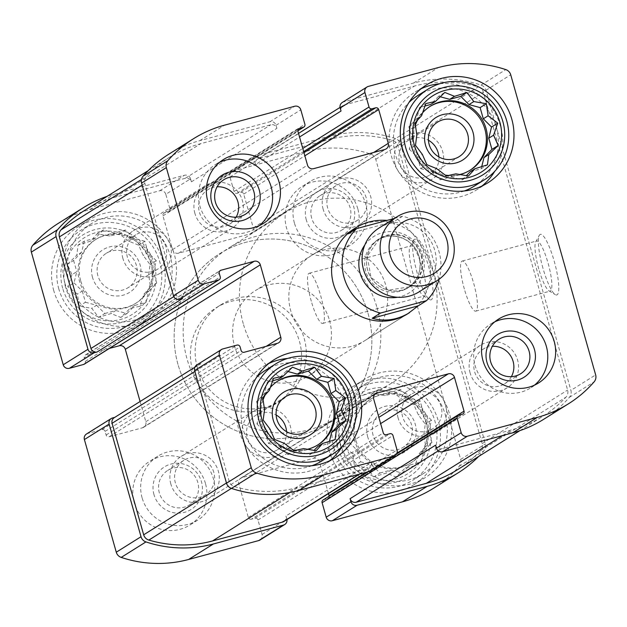 <?xml version="1.0" encoding="UTF-8"?>
<svg xmlns="http://www.w3.org/2000/svg" width="627" height="627" viewBox="0 0 627 627"><rect width="100%" height="100%" fill="white"/><g stroke="black" fill="none" stroke-linecap="round" stroke-linejoin="round"><path stroke-width="0.47" stroke-dasharray="3.13 2.35" d="M340.861 447.035A45.215 44.196 -122 0 1 394.344 392.141A45.215 44.196 -122 0 1 415.63 467.358A45.215 44.196 -122 0 1 340.861 447.035M347.162 434.205L343 446.267L352.656 453.603L354.427 465.673L366.952 467.828L373.81 476.912L386.232 473.064L395.966 476.967L405.324 467.922L414.949 465.822L419.11 453.768L425.678 446.471L423.907 434.401L425.278 424.087L418.421 415.003L413.851 404.681L404.117 400.786L394.469 393.442L384.837 395.543L372.313 393.388L365.745 400.684L353.33 404.533L351.959 414.839L342.601 423.883L347.162 434.205L351.99 431.188L349.223 442.372L343 446.267M65.655 287.511A45.215 44.196 -122 0 1 119.138 232.617A45.215 44.196 -122 0 1 140.424 307.833A45.215 44.196 -122 0 1 65.655 287.511M71.964 274.689L67.794 286.743L77.45 294.079L79.221 306.148L91.746 308.304L98.604 317.387L111.026 313.539L120.76 317.442L130.118 308.398L139.743 306.297L143.912 294.243L150.472 286.947L148.701 274.877L150.072 264.57L143.215 255.479L138.653 245.157L128.919 241.262L119.263 233.918L109.639 236.018L97.114 233.863L90.547 241.168L78.124 245.008L76.753 255.314L67.395 264.359L71.964 274.689L76.784 271.663L74.017 282.848L67.794 286.743M469.827 170.387A37.675 36.828 -122 0 1 469.27 170.748A37.675 36.828 -122 0 1 413.648 148.411A37.675 36.828 -122 0 1 429.283 106.872A37.675 36.828 -122 0 1 429.848 106.527M422.551 112.821A37.675 36.828 58 0 0 417.496 120.188M415.348 125.204A37.675 36.828 58 0 0 414.776 147.706A37.675 36.828 58 0 0 444.998 175.027M448.666 175.458A37.675 36.828 58 0 0 459.607 174.557M317.513 445.131A37.675 36.828 -122 0 1 316.948 445.491A37.675 36.828 -122 0 1 261.334 423.154A37.675 36.828 -122 0 1 276.969 381.616A37.675 36.828 -122 0 1 277.534 381.271M270.229 387.572A37.675 36.828 58 0 0 265.174 394.932M263.026 399.948A37.675 36.828 58 0 0 262.454 422.449A37.675 36.828 58 0 0 292.684 449.771M296.344 450.202A37.675 36.828 58 0 0 307.285 449.3M159.329 492.846A20.362 19.899 -122 0 1 167.777 470.399A20.362 19.899 -122 0 1 195.444 477.1A20.362 19.899 -122 0 1 189.378 504.915A20.362 19.899 -122 0 1 159.329 492.846M213.846 472.444A20.362 19.899 58 0 0 183.797 460.375A20.362 19.899 58 0 0 175.348 482.814A20.362 19.899 58 0 0 205.397 494.883A20.362 19.899 58 0 0 213.846 472.444M236.16 217.154A20.362 19.899 -122 0 1 229.443 224.239A20.362 19.899 -122 0 1 199.394 212.169A20.362 19.899 -122 0 1 207.843 189.722A20.362 19.899 -122 0 1 217.146 186.783M97.883 275.708A20.362 19.899 -122 0 1 106.331 253.269A20.362 19.899 -122 0 1 133.998 259.962A20.362 19.899 -122 0 1 127.932 287.777A20.362 19.899 -122 0 1 97.883 275.708M165.904 246.858A20.362 19.899 58 0 0 135.847 234.788A20.362 19.899 58 0 0 127.399 257.235A20.362 19.899 58 0 0 157.455 269.304A20.362 19.899 58 0 0 165.904 246.858M311.643 218.102A20.362 19.899 -122 0 1 320.091 195.655A20.362 19.899 -122 0 1 347.758 202.356A20.362 19.899 -122 0 1 341.699 230.172A20.362 19.899 -122 0 1 311.643 218.102M366.168 197.693A20.362 19.899 58 0 0 336.111 185.631A20.362 19.899 58 0 0 327.662 208.07A20.362 19.899 58 0 0 357.719 220.14A20.362 19.899 58 0 0 366.168 197.693M511.366 376.678A20.362 19.899 -122 0 1 504.649 383.763A20.362 19.899 -122 0 1 474.6 371.693A20.362 19.899 -122 0 1 483.041 349.247A20.362 19.899 -122 0 1 492.352 346.308M373.089 435.232A20.362 19.899 -122 0 1 381.537 412.793A20.362 19.899 -122 0 1 409.204 419.487A20.362 19.899 -122 0 1 403.137 447.302A20.362 19.899 -122 0 1 373.089 435.232M441.102 406.382A20.362 19.899 58 0 0 411.053 394.312A20.362 19.899 58 0 0 402.605 416.759A20.362 19.899 58 0 0 432.654 428.829A20.362 19.899 58 0 0 441.102 406.382M140.095 401.507L145.809 421.705A5.024 4.914 58 0 1 142.423 427.81L109.169 436.768A2.508 2.453 58 0 1 106.112 434.997L105.085 431.376A2.508 2.453 58 0 0 102.029 429.605L87.78 433.445A5.024 4.914 58 0 0 86.479 434.009M286.954 519.587A5.024 4.914 58 0 0 286.821 518.984L285.967 515.974L371.458 462.46L372.313 465.469L397.056 449.982M259.986 540.019A5.024 4.914 58 0 0 262.07 534.478L257.979 520.002A2.508 2.453 58 0 0 254.923 518.231L251.356 519.187L386.342 434.691M478.691 456.432A119.945 117.233 58 0 0 483.903 450.829A7.532 7.367 58 0 0 485.416 443.908L400.488 143.795A7.532 7.367 58 0 0 395.551 138.606A119.945 117.233 58 0 0 328.14 136.537L258.073 155.425A5.024 4.914 58 0 0 254.687 161.531L255.542 164.54L299.549 137M433.422 488.323A119.945 117.233 58 0 0 459.152 466.323A7.532 7.367 58 0 0 460.665 459.395L375.745 159.282A7.532 7.367 58 0 0 370.8 154.093A119.945 117.233 58 0 0 303.39 152.032L233.33 170.912A5.024 4.914 58 0 0 229.944 177.018L234.036 191.494A2.508 2.453 58 0 0 237.092 193.265L240.658 192.309L303.977 152.667M417.206 273.043A31.397 6.356 74.9 0 1 413.561 240.204A31.397 6.356 74.9 0 1 428.97 267.87A31.397 6.356 74.9 0 1 429.55 299.534A31.397 6.356 74.9 0 1 417.206 273.043M240.658 192.309A2.508 2.453 58 0 1 243.715 194.08L253.277 227.852A5.024 4.914 58 0 1 249.891 233.957L178.632 253.167A5.024 4.914 58 0 1 172.519 249.617L162.965 215.845A2.508 2.453 58 0 1 164.658 212.788L168.216 211.832A2.508 2.453 58 0 0 169.909 208.775L165.81 194.299L190.561 178.813A5.024 4.914 58 0 0 184.448 175.262L114.38 194.151A119.945 117.233 58 0 0 107.052 196.384M165.81 194.299A5.024 4.914 58 0 0 159.697 190.757L89.63 209.637A119.945 117.233 58 0 0 58.593 223.173M114.804 417.339L200.985 363.644L198.014 364.444A5.024 4.914 58 0 0 196.713 365.008M370.228 471.01A5.024 4.914 58 0 0 372.313 465.469M328.47 493.598L319.496 461.88A5.024 4.914 58 0 0 313.382 458.329L242.124 477.539A5.024 4.914 58 0 0 238.738 483.644L248.3 517.416A2.508 2.453 58 0 0 251.356 519.187M323.148 499.946A2.508 2.453 58 0 1 323.798 499.664L327.365 498.708A2.508 2.453 58 0 0 329.144 496.192M543.664 419.314A119.945 117.233 58 0 0 569.394 397.314A7.532 7.367 58 0 0 570.899 390.394L595.65 374.899M542.943 268.176A31.397 6.356 74.9 0 1 539.298 235.337A31.397 6.356 74.9 0 1 554.707 263.003A31.397 6.356 74.9 0 1 555.287 294.659A31.397 6.356 74.9 0 1 542.943 268.176M342.264 102.475A5.024 4.914 58 0 1 343.565 101.911L413.632 83.023A119.945 117.233 58 0 1 481.042 85.092A7.532 7.367 58 0 1 485.98 90.28L570.899 390.394M168.828 154.171A119.945 117.233 58 0 1 199.872 140.636L269.931 121.748A5.024 4.914 58 0 1 276.052 125.298L276.907 128.316A5.024 4.914 58 0 0 270.786 124.765L200.726 143.654A119.945 117.233 58 0 0 169.682 157.181A119.945 117.233 58 0 0 146.546 176.297A7.532 7.367 58 0 0 144.868 183.405L176.438 294.956A5.024 4.914 58 0 0 182.551 298.499M190.561 178.813L191.415 181.822A5.024 4.914 58 0 0 185.302 178.28L115.235 197.168A119.945 117.233 58 0 0 84.19 210.696M84.245 364.185A2.508 2.453 58 0 0 85.288 361.411L84.269 357.79L219.246 273.301M109.435 348.408L85.954 354.741A2.508 2.453 58 0 0 84.269 357.79M205.476 483.519A37.675 36.828 58 0 0 149.861 461.182A37.675 36.828 58 0 0 134.225 502.721A37.675 36.828 58 0 0 189.84 525.058A37.675 36.828 58 0 0 205.476 483.519M357.79 208.775A37.675 36.828 58 0 0 302.175 186.438A37.675 36.828 58 0 0 286.539 227.977A37.675 36.828 58 0 0 342.162 250.314A37.675 36.828 58 0 0 357.79 208.775M53.781 290.709A57.77 56.469 -122 0 1 77.756 227.013A57.77 56.469 -122 0 1 156.272 246.027A57.77 56.469 -122 0 1 139.061 324.958A57.77 56.469 -122 0 1 53.781 290.709M328.979 450.233A57.77 56.469 -122 0 1 352.954 386.538A57.77 56.469 -122 0 1 431.478 405.551A57.77 56.469 -122 0 1 414.267 484.483A57.77 56.469 -122 0 1 328.979 450.233M192.567 370.149A56.516 55.239 -122 0 1 216.017 307.841A56.516 55.239 -122 0 1 292.833 326.44A56.516 55.239 -122 0 1 275.998 403.655A56.516 55.239 -122 0 1 192.567 370.149M364.906 340.594L407.644 313.837A50.238 49.102 58 0 0 428.492 258.449A50.238 49.102 58 0 0 354.333 228.667L311.588 255.424A50.238 49.102 -122 0 1 379.868 271.953A50.238 49.102 -122 0 1 364.906 340.594A50.238 49.102 -122 0 1 290.748 310.812A50.238 49.102 -122 0 1 311.588 255.424M200.985 363.644A5.024 4.914 58 0 0 197.599 369.75L229.168 481.293A7.532 7.367 58 0 0 234.341 486.56A119.945 117.233 58 0 0 298.005 487.445L368.073 468.565A5.024 4.914 58 0 0 371.458 462.46M283.882 521.507A5.024 4.914 58 0 0 285.967 515.974M115.493 417.151A5.024 4.914 58 0 0 114.192 417.723M457.318 469.819A119.945 117.233 58 0 0 480.454 450.703A7.532 7.367 58 0 0 482.132 443.595L397.832 145.707A7.532 7.367 58 0 0 392.659 140.44A119.945 117.233 58 0 0 328.995 139.555L258.927 158.435A5.024 4.914 58 0 0 255.542 164.54M435.585 445.178A5.024 4.914 58 0 0 441.698 448.72L511.765 429.832A119.945 117.233 58 0 0 542.81 416.304A119.945 117.233 58 0 0 565.946 397.189A7.532 7.367 58 0 0 567.615 390.08L483.323 92.193A7.532 7.367 58 0 0 478.15 86.926A119.945 117.233 58 0 0 414.486 86.04L344.419 104.921A5.024 4.914 58 0 0 341.033 111.026M464.348 289.016A25.958 5.259 74.9 0 1 462.24 261.036A25.958 5.259 74.9 0 1 474.075 284.736A25.958 5.259 74.9 0 1 475.752 311.164A25.958 5.259 74.9 0 1 464.348 289.016M538.773 268.952A25.958 5.259 74.9 0 1 535.764 241.803A25.958 5.259 74.9 0 1 536.665 240.98A25.958 5.259 74.9 0 1 548.5 264.672A25.958 5.259 74.9 0 1 550.177 291.108A25.958 5.259 74.9 0 1 548.986 290.85A25.958 5.259 74.9 0 1 538.773 268.952M311.298 301.242A25.958 5.259 74.9 0 1 309.189 273.262A25.958 5.259 74.9 0 1 321.024 296.963A25.958 5.259 74.9 0 1 322.701 323.399A25.958 5.259 74.9 0 1 311.298 301.242M413.036 273.827A25.958 5.259 74.9 0 1 410.027 246.67A25.958 5.259 74.9 0 1 410.928 245.847A25.958 5.259 74.9 0 1 422.763 269.547A25.958 5.259 74.9 0 1 424.44 295.975A25.958 5.259 74.9 0 1 423.249 295.717A25.958 5.259 74.9 0 1 413.036 273.827M243.245 323.61A100.477 98.204 -122 0 1 284.932 212.843A100.477 98.204 -122 0 1 421.493 245.902A100.477 98.204 -122 0 1 391.561 383.175A100.477 98.204 -122 0 1 243.245 323.61M177.997 364.452A100.477 98.204 -122 0 1 219.693 253.684A100.477 98.204 -122 0 1 356.246 286.743A100.477 98.204 -122 0 1 326.314 424.017A100.477 98.204 -122 0 1 177.997 364.452M197.293 367.195A56.516 55.239 -122 0 1 220.743 304.887A56.516 55.239 -122 0 1 297.559 323.477A56.516 55.239 -122 0 1 280.724 400.7A56.516 55.239 -122 0 1 197.293 367.195M481.967 186.031A57.77 56.469 -122 0 1 476.559 189.895A57.77 56.469 -122 0 1 391.272 155.645A57.77 56.469 -122 0 1 415.246 91.95A57.77 56.469 -122 0 1 421.085 88.768M439.856 83.728A57.77 56.469 -122 0 1 493.77 110.963A57.77 56.469 -122 0 1 494.711 171.351M464.309 190.969A53.381 52.174 -122 0 1 395.433 154.524A53.381 52.174 -122 0 1 408.929 102.499M417.582 95.68A53.381 52.174 -122 0 1 490.126 113.236A53.381 52.174 -122 0 1 474.224 186.164M438.892 156.938A20.362 19.899 -122 0 1 429.707 175.074A20.362 19.899 -122 0 1 399.658 163.012A20.362 19.899 -122 0 1 408.106 140.566A20.362 19.899 -122 0 1 428.437 140.229M340.234 443.187A57.77 56.469 -122 0 1 364.201 379.5A57.77 56.469 -122 0 1 442.725 398.506A57.77 56.469 -122 0 1 425.514 477.437A57.77 56.469 -122 0 1 340.234 443.187M344.388 442.074A53.381 52.174 -122 0 1 366.536 383.222A53.381 52.174 -122 0 1 439.08 400.786A53.381 52.174 -122 0 1 423.178 473.714A53.381 52.174 -122 0 1 344.388 442.074M367.735 436.98A25.119 24.555 -122 0 1 397.447 406.484A25.119 24.555 -122 0 1 409.274 448.274A25.119 24.555 -122 0 1 367.735 436.98M355.854 440.185A37.675 36.828 -122 0 1 371.49 398.647A37.675 36.828 -122 0 1 422.7 411.038A37.675 36.828 -122 0 1 411.477 462.514A37.675 36.828 -122 0 1 355.854 440.185M425.984 421.681A37.675 36.828 58 0 0 370.369 399.344A37.675 36.828 58 0 0 354.733 440.883A37.675 36.828 58 0 0 410.348 463.22A37.675 36.828 58 0 0 425.984 421.681M337.89 447.835A48.357 47.26 -122 0 1 395.088 389.124A48.357 47.26 -122 0 1 417.848 469.568A48.357 47.26 -122 0 1 337.89 447.835M334.034 448.548A53.381 52.174 -122 0 1 356.191 389.704A53.381 52.174 -122 0 1 428.735 407.268A53.381 52.174 -122 0 1 412.832 480.188A53.381 52.174 -122 0 1 334.034 448.548M329.653 460.774A57.77 56.469 -122 0 1 324.237 464.638A57.77 56.469 -122 0 1 238.958 430.388A57.77 56.469 -122 0 1 262.932 366.693A57.77 56.469 -122 0 1 268.764 363.511M287.534 358.472A57.77 56.469 -122 0 1 341.449 385.707A57.77 56.469 -122 0 1 342.389 446.103M311.995 465.712A53.381 52.174 -122 0 1 243.111 429.268A53.381 52.174 -122 0 1 256.608 377.242M265.26 370.424A53.381 52.174 -122 0 1 337.804 387.98A53.381 52.174 -122 0 1 321.91 460.908M65.028 283.67A57.77 56.469 -122 0 1 89.003 219.975A57.77 56.469 -122 0 1 167.519 238.981A57.77 56.469 -122 0 1 150.308 317.913A57.77 56.469 -122 0 1 65.028 283.67M69.182 282.55A53.381 52.174 -122 0 1 91.33 223.698A53.381 52.174 -122 0 1 163.874 241.262A53.381 52.174 -122 0 1 147.98 314.19A53.381 52.174 -122 0 1 69.182 282.55M286.578 431.682A20.362 19.899 -122 0 1 277.393 449.825A20.362 19.899 -122 0 1 247.336 437.756A20.362 19.899 -122 0 1 255.785 415.309A20.362 19.899 -122 0 1 276.115 414.972M92.53 277.455A25.119 24.555 -122 0 1 122.241 246.96A25.119 24.555 -122 0 1 134.068 288.749A25.119 24.555 -122 0 1 92.53 277.455M80.656 280.661A37.675 36.828 -122 0 1 96.292 239.122A37.675 36.828 -122 0 1 147.494 251.513A37.675 36.828 -122 0 1 136.271 302.998A37.675 36.828 -122 0 1 80.656 280.661M150.786 262.157A37.675 36.828 58 0 0 95.163 239.82A37.675 36.828 58 0 0 79.527 281.366A37.675 36.828 58 0 0 135.15 303.695A37.675 36.828 58 0 0 150.786 262.157M62.684 288.31A48.357 47.26 -122 0 1 119.882 229.607A48.357 47.26 -122 0 1 142.65 310.044A48.357 47.26 -122 0 1 62.684 288.31M58.836 289.023A53.381 52.174 -122 0 1 80.985 230.18A53.381 52.174 -122 0 1 153.529 247.743A53.381 52.174 -122 0 1 137.626 320.671A53.381 52.174 -122 0 1 58.836 289.023M534.486 385.158A37.675 36.828 -122 0 1 530.708 387.878A37.675 36.828 -122 0 1 475.094 365.541A37.675 36.828 -122 0 1 490.729 324.002A37.675 36.828 -122 0 1 494.821 321.8M470.093 372.908A25.119 24.555 -122 0 1 480.517 345.211A25.119 24.555 -122 0 1 514.657 353.479A25.119 24.555 -122 0 1 507.172 387.799A25.119 24.555 -122 0 1 470.093 372.908M398.106 417.974A25.119 24.555 -122 0 1 408.53 390.276A25.119 24.555 -122 0 1 442.662 398.545A25.119 24.555 -122 0 1 435.185 432.857A25.119 24.555 -122 0 1 398.106 417.974M294.416 223.047A37.675 36.828 -122 0 1 310.051 181.509A37.675 36.828 -122 0 1 361.254 193.908A37.675 36.828 -122 0 1 350.031 245.384A37.675 36.828 -122 0 1 294.416 223.047M306.289 219.85A25.119 24.555 -122 0 1 336.001 189.354A25.119 24.555 -122 0 1 347.828 231.144A25.119 24.555 -122 0 1 306.289 219.85M395.151 164.219A25.119 24.555 -122 0 1 405.575 136.529A25.119 24.555 -122 0 1 439.715 144.79A25.119 24.555 -122 0 1 432.23 179.11A25.119 24.555 -122 0 1 395.151 164.219M323.164 209.285A25.119 24.555 -122 0 1 333.588 181.595A25.119 24.555 -122 0 1 367.728 189.856A25.119 24.555 -122 0 1 360.243 224.176A25.119 24.555 -122 0 1 323.164 209.285M259.288 225.634A37.675 36.828 -122 0 1 255.51 228.353A37.675 36.828 -122 0 1 204.3 215.962A37.675 36.828 -122 0 1 215.523 164.486A37.675 36.828 -122 0 1 219.622 162.275M194.895 213.384A25.119 24.555 -122 0 1 205.319 185.686A25.119 24.555 -122 0 1 239.451 193.955A25.119 24.555 -122 0 1 231.974 228.275A25.119 24.555 -122 0 1 194.895 213.384M122.9 258.449A25.119 24.555 -122 0 1 133.324 230.752A25.119 24.555 -122 0 1 167.464 239.02A25.119 24.555 -122 0 1 159.979 273.341A25.119 24.555 -122 0 1 122.9 258.449M142.094 497.791A37.675 36.828 -122 0 1 157.73 456.252A37.675 36.828 -122 0 1 208.94 468.651A37.675 36.828 -122 0 1 197.717 520.128A37.675 36.828 -122 0 1 142.094 497.791M153.976 494.593A25.119 24.555 -122 0 1 183.687 464.098A25.119 24.555 -122 0 1 195.514 505.887A25.119 24.555 -122 0 1 153.976 494.593M242.837 438.963A25.119 24.555 -122 0 1 253.261 411.273A25.119 24.555 -122 0 1 287.401 419.541A25.119 24.555 -122 0 1 279.916 453.854A25.119 24.555 -122 0 1 242.837 438.963M170.842 484.028A25.119 24.555 -122 0 1 181.266 456.338A25.119 24.555 -122 0 1 215.406 464.599A25.119 24.555 -122 0 1 207.921 498.92A25.119 24.555 -122 0 1 170.842 484.028M272.588 380.769L267.274 382.204L264.508 393.388L256.545 401.554L259.711 412.754L256.945 423.938L263.168 420.043M259.711 412.754L264.539 409.737M256.945 423.938L265.197 432.144L270.025 429.127M265.197 432.144L268.372 443.344L274.587 439.449M268.372 443.344L279.501 446.369L284.321 443.352M279.501 446.369L287.754 454.583L293.977 450.688M287.754 454.583L298.781 451.612L303.601 448.595M298.781 451.612L309.91 454.638L316.126 450.742M309.91 454.638L314.009 450.429M317.873 446.463L328.893 443.493L335.116 439.598M328.893 443.493L329.41 441.4M287.942 371.521L286.257 371.059L292.48 367.171M286.257 371.059L278.294 379.233M267.274 382.204L273.497 378.308M264.508 393.388L269.328 390.37M256.545 401.554L262.768 397.667M424.91 106.026L419.588 107.46L416.822 118.644L408.859 126.811L412.033 138.011L409.266 149.195L415.482 145.299M412.033 138.011L416.853 134.993M409.266 149.195L417.519 157.401L422.339 154.383M417.519 157.401L420.686 168.6L426.909 164.705M420.686 168.6L431.815 171.626L436.643 168.608M431.815 171.626L440.076 179.839L446.291 175.944M440.076 179.839L451.095 176.869L455.923 173.844M451.095 176.869L462.224 179.894L468.447 175.999M462.224 179.894L466.331 175.685M470.187 171.72L481.215 168.749L487.43 164.854M481.215 168.749L481.732 166.657M440.256 96.777L438.579 96.315L444.794 92.428M438.579 96.315L430.616 104.49M419.588 107.46L425.811 103.565M416.822 118.644L421.65 115.619M408.859 126.811L415.082 122.923M74.017 282.848L82.27 291.061L77.45 294.079M82.27 291.061L85.444 302.253L79.221 306.148M85.444 302.253L96.574 305.278L91.746 308.304M96.574 305.278L104.827 313.492L98.604 317.387M104.827 313.492L115.846 310.522L111.026 313.539M115.846 310.522L126.983 313.547L120.76 317.442M126.983 313.547L134.938 305.38L130.118 308.398M134.938 305.38L145.966 302.41L139.743 306.297M145.966 302.41L148.732 291.226L143.912 294.243M148.732 291.226L156.695 283.051L150.472 286.947M156.695 283.051L153.529 271.859L148.701 274.877M153.529 271.859L156.295 260.675L150.072 264.57M156.295 260.675L148.035 252.462L143.215 255.479M148.035 252.462L144.868 241.262L138.653 245.157M144.868 241.262L133.739 238.236L128.919 241.262M133.739 238.236L125.486 230.031L119.263 233.918M125.486 230.031L114.459 233.001L109.639 236.018M114.459 233.001L103.33 229.976L97.114 233.863M103.33 229.976L95.367 238.142L90.547 241.168M95.367 238.142L84.347 241.113L78.124 245.008M84.347 241.113L81.581 252.297L76.753 255.314M81.581 252.297L73.618 260.471L67.395 264.359M73.618 260.471L76.784 271.663M349.223 442.372L357.476 450.586L352.656 453.603M357.476 450.586L360.643 461.778L354.427 465.673M360.643 461.778L371.772 464.803L366.952 467.828M371.772 464.803L380.033 473.017L373.81 476.912M380.033 473.017L391.052 470.046L386.232 473.064M391.052 470.046L402.181 473.071L395.966 476.967M402.181 473.071L410.144 464.897L405.324 467.922M410.144 464.897L421.172 461.927L414.949 465.822M421.172 461.927L423.938 450.75L419.11 453.768M423.938 450.75L431.901 442.576L425.678 446.471M431.901 442.576L428.727 431.376L423.907 434.401M428.727 431.376L431.494 420.2L425.278 424.087M431.494 420.2L423.241 411.986L418.421 415.003M423.241 411.986L420.074 400.786L413.851 404.681M420.074 400.786L408.945 397.761L404.117 400.786M408.945 397.761L400.684 389.555L394.469 393.442M400.684 389.555L389.665 392.526L384.837 395.543M389.665 392.526L378.536 389.5L372.313 393.388M378.536 389.5L370.573 397.667L365.745 400.684M370.573 397.667L359.545 400.637L353.33 404.533M359.545 400.637L356.779 411.821L351.959 414.839M356.779 411.821L348.816 419.996L342.601 423.883M348.816 419.996L351.99 431.188M329.504 320.413A50.238 49.102 -122 0 1 308.656 375.8A50.238 49.102 -122 0 1 240.384 359.271A50.238 49.102 -122 0 1 255.346 290.63A50.238 49.102 -122 0 1 329.504 320.413M394.336 218.447L402.612 216.213A50.238 49.102 -122 0 1 439.065 251.835A50.238 49.102 -122 0 1 439.119 279.227M402.612 216.213L394.289 221.425L387.118 220.39M377.007 307.614A100.477 98.204 -122 0 1 335.312 418.381A100.477 98.204 -122 0 1 198.759 385.323A100.477 98.204 -122 0 1 228.69 248.049A100.477 98.204 -122 0 1 377.007 307.614M368.01 313.241A100.477 98.204 -122 0 1 326.314 424.017A100.477 98.204 -122 0 1 189.762 390.958A100.477 98.204 -122 0 1 219.693 253.684A100.477 98.204 -122 0 1 368.01 313.241M379.131 227.962A37.675 36.828 -122 0 1 434.754 250.298A37.675 36.828 -122 0 1 419.118 291.837M348.298 233.824L394.289 221.425M87.78 433.445L112.523 417.958M262.07 534.478L286.821 518.984M459.152 466.323L483.903 450.829M460.665 459.395L485.416 443.908M375.745 159.282L400.488 143.795M370.8 154.093L395.551 138.606M303.39 152.032L328.14 136.537M233.33 170.912L258.073 155.425M229.944 177.018L254.687 161.531M159.697 190.757L184.448 175.262M89.63 209.637L114.38 194.151M198.014 364.444L222.765 348.949M257.979 520.002L392.964 435.506M254.923 518.231L389.908 433.735M248.3 517.416L383.285 432.92M238.738 483.644L373.723 399.148M242.124 477.539L374.734 394.532M313.382 458.329L378.873 417.339M319.496 461.88L380.644 423.601M366.442 472.249L396.907 453.18M327.365 498.708L462.342 414.212M323.798 499.664L458.784 415.168M569.394 397.314L594.137 381.827M485.98 90.28L510.723 74.785M481.042 85.092L505.785 69.597M413.632 83.023L438.375 67.536M343.565 101.911L368.308 86.416M234.036 191.494L302.786 148.458M237.092 193.265L303.672 151.593M243.715 194.08L304.863 155.802M253.277 227.852L373.692 152.479M249.891 233.957L384.876 149.461M178.632 253.167L313.618 168.671M172.519 249.617L307.504 165.12M162.965 215.845L297.95 131.349M164.658 212.788L298.452 129.037M168.216 211.832L297.849 130.682M169.909 208.775L304.894 124.279M276.052 125.298L300.795 109.803M191.415 181.822L276.907 128.316M269.931 121.748L294.682 106.261M199.872 140.636L224.615 125.141M85.288 361.411L220.273 276.915M85.954 354.741L219.756 270.989M145.809 421.705L266.224 346.323M142.423 427.81L277.408 343.314M109.169 436.768L244.154 352.272M106.112 434.997L241.097 350.501M105.085 431.376L240.07 346.88M102.029 429.605L237.014 345.109M194.887 371.443L197.599 369.75M226.449 482.994L229.168 481.293M231.418 488.386L234.341 486.56M289.956 492.485L298.005 487.445M358.965 474.263L368.073 468.565M185.302 178.28L270.786 124.765M115.235 197.168L200.726 143.654M141.459 179.487L146.546 176.297M142.157 185.106L144.868 183.405M173.797 296.61L176.438 294.956M258.927 158.435L344.419 104.921M328.995 139.555L414.486 86.04M392.659 140.44L478.15 86.926M397.832 145.707L483.323 92.193M482.132 443.595L567.615 390.08M480.454 450.703L565.946 397.189M502.658 435.538L511.765 429.832M438.265 450.868L441.698 448.72M364.828 244.992A33.286 32.533 -122 0 1 397.032 232.147A33.286 32.533 -122 0 1 423.037 256.153A33.286 32.533 -122 0 1 397.549 297.269M421.65 255.432A28.56 27.917 -122 0 1 387.862 290.105A28.56 27.917 -122 0 1 374.413 242.594A28.56 27.917 -122 0 1 421.65 255.432M421.054 255.698A28.262 27.619 -122 0 1 409.329 286.852A28.262 27.619 -122 0 1 370.918 277.557A28.262 27.619 -122 0 1 379.335 238.95A28.262 27.619 -122 0 1 421.054 255.698M419.189 256.866A28.262 27.619 -122 0 1 407.456 288.02A28.262 27.619 -122 0 1 369.052 278.725A28.262 27.619 -122 0 1 377.47 240.117A28.262 27.619 -122 0 1 419.189 256.866M430.412 106.167L429.283 106.872M470.391 170.042L469.27 170.748M278.09 380.91L276.969 381.616M318.077 444.786L316.948 445.491M183.797 460.375L167.777 470.399M205.397 494.883L189.378 504.915M223.863 179.698L207.843 189.722M245.463 214.207L229.443 224.239M135.847 234.788L106.331 253.269M157.455 269.304L127.932 287.777M336.111 185.631L320.091 195.655M357.719 220.14L341.699 230.172M499.068 339.223L483.041 349.247M520.669 373.731L504.649 383.763M411.053 394.312L381.537 412.793M432.654 428.829L403.137 447.302M232.029 171.477L256.772 155.99M240.823 478.103L375.808 393.607M328.007 498.426L462.992 413.93M368.127 471.794L396.46 454.058M251.192 233.393L386.177 148.897M164.008 213.07L298.993 128.574M168.867 211.542L297.856 130.808M85.303 355.023L220.289 270.527M143.724 427.238L278.702 342.742M194.817 367.257L199.684 364.209M359.663 474.075L369.374 467.993M148.309 170.568L169.682 157.181M257.626 159.007L298.53 133.402M340.046 107.413L343.118 105.493M519.948 430.616L542.81 416.304M475.752 311.164L550.177 291.108M462.24 261.036L536.665 240.98M548.986 290.85L555.287 294.659M535.764 241.803L539.298 235.337M322.701 323.399L424.44 295.975M309.189 273.262L410.928 245.847M423.249 295.717L429.55 299.534M410.027 246.67L413.561 240.204M284.932 212.843L228.69 248.049M391.561 383.175L335.312 418.381M220.743 304.887L216.017 307.841M280.724 400.7L275.998 403.655M426.493 84.911L415.246 91.95M487.806 182.849L476.559 189.895M437.622 122.085L408.106 140.566M459.223 156.601L429.707 175.074M364.201 379.5L352.954 386.538M425.514 477.437L414.267 484.483M371.49 398.647L370.369 399.344M411.477 462.514L410.348 463.22M366.536 383.222L356.191 389.704M423.178 473.714L412.832 480.188M274.179 359.655L262.932 366.693M335.484 457.592L324.237 464.638M89.003 219.975L77.756 227.013M150.308 317.913L139.061 324.958M285.301 396.828L255.785 415.309M306.909 431.345L277.393 449.825M96.292 239.122L95.163 239.82M136.271 302.998L135.15 303.695M91.33 223.698L80.985 230.18M147.98 314.19L137.626 320.671M498.598 319.08L490.729 324.002M538.585 382.948L530.708 387.878M480.517 345.211L408.53 390.276M507.172 387.799L435.185 432.857M310.051 181.509L302.175 186.438M350.031 245.384L342.162 250.314M405.575 136.529L333.588 181.595M432.23 179.11L360.243 224.176M223.4 159.556L215.523 164.486M263.379 223.431L255.51 228.353M205.319 185.686L133.324 230.752M231.974 228.275L159.979 273.341M157.73 456.252L149.861 461.182M197.717 520.128L189.84 525.058M253.261 411.273L181.266 456.338M279.916 453.854L207.921 498.92M354.333 228.667L255.346 290.63M407.644 313.837L308.656 375.8M409.329 286.852L388.513 290.176L371.019 277.495L367.257 256.224L379.335 238.95L377.47 240.117C394.759 229.419 416.21 241.795 419.102 256.96C422.018 270.119 418.131 280.481 407.456 288.02L409.329 286.852"/><path stroke-width="0.94" d="M429.848 106.527A37.675 36.828 -122 0 1 480.494 119.271A37.675 36.828 -122 0 1 469.827 170.387M459.607 174.557A37.675 36.828 58 0 0 470.391 170.042A37.675 36.828 58 0 0 486.027 128.504A37.675 36.828 58 0 0 430.412 106.167A37.675 36.828 58 0 0 422.551 112.821M417.496 120.188A37.675 36.828 58 0 0 415.348 125.204M444.998 175.027A37.675 36.828 58 0 0 448.666 175.458M277.534 381.271A37.675 36.828 -122 0 1 328.172 394.015A37.675 36.828 -122 0 1 317.513 445.131M307.285 449.3A37.675 36.828 58 0 0 318.077 444.786A37.675 36.828 58 0 0 333.713 403.247A37.675 36.828 58 0 0 278.09 380.91A37.675 36.828 58 0 0 270.229 387.572M265.174 394.932A37.675 36.828 58 0 0 263.026 399.948M292.684 449.771A37.675 36.828 58 0 0 296.344 450.202M217.146 186.783A20.362 19.899 -122 0 1 235.509 196.423A20.362 19.899 -122 0 1 236.16 217.154M215.414 202.145A20.362 19.899 -122 0 1 223.863 179.698A20.362 19.899 -122 0 1 229.129 177.402A20.362 19.899 -122 0 1 252.916 188.993A20.362 19.899 -122 0 1 245.463 214.207A20.362 19.899 -122 0 1 215.414 202.145M492.352 346.308A20.362 19.899 -122 0 1 510.715 355.948A20.362 19.899 -122 0 1 511.366 376.678M490.62 361.661A20.362 19.899 -122 0 1 499.068 339.223A20.362 19.899 -122 0 1 526.735 345.916A20.362 19.899 -122 0 1 520.669 373.731A20.362 19.899 -122 0 1 490.62 361.661M114.804 417.339L112.523 417.958A5.024 4.914 58 0 0 109.137 424.064L141.02 536.72A7.532 7.367 58 0 0 145.958 541.908A119.945 117.233 58 0 0 213.368 543.977L283.435 525.089A5.024 4.914 58 0 0 286.954 519.587M111.222 418.522L86.479 434.009A5.024 4.914 58 0 0 84.394 439.551L116.277 552.215A7.532 7.367 58 0 0 121.215 557.403A119.945 117.233 58 0 0 188.625 559.464L258.692 540.584A5.024 4.914 58 0 0 259.986 540.019L284.736 524.525M368.127 471.794L323.148 499.946A2.508 2.453 58 0 0 322.106 502.721L326.205 517.197L350.948 501.702A5.024 4.914 58 0 0 357.069 505.252L427.128 486.364A119.945 117.233 58 0 0 458.172 472.829A119.945 117.233 58 0 0 478.691 456.432M326.205 517.197A5.024 4.914 58 0 0 332.318 520.739L402.385 501.859A119.945 117.233 58 0 0 433.422 488.323L458.172 472.829M107.052 196.384A119.945 117.233 58 0 0 83.336 207.686A119.945 117.233 58 0 0 57.606 229.686A7.532 7.367 58 0 0 56.101 236.606L87.976 349.27A5.024 4.914 58 0 0 94.089 352.813L97.06 352.013L182.551 298.499L179.581 299.298L204.331 283.812L218.58 279.971A2.508 2.453 58 0 0 220.273 276.915L219.246 273.301A2.508 2.453 58 0 1 220.939 270.245L254.194 261.287A5.024 4.914 58 0 1 260.307 264.829L280.786 337.208A5.024 4.914 58 0 1 277.408 343.314L244.154 352.272A2.508 2.453 58 0 1 241.097 350.501L240.07 346.88A2.508 2.453 58 0 0 237.014 345.109L222.765 348.949A5.024 4.914 58 0 0 219.379 355.054L251.255 467.718A7.532 7.367 58 0 0 256.2 472.907A119.945 117.233 58 0 0 323.61 474.968L393.67 456.088A5.024 4.914 58 0 0 397.056 449.982L392.964 435.506A2.508 2.453 58 0 0 389.908 433.735L386.342 434.691A2.508 2.453 58 0 1 383.285 432.92L373.723 399.148A5.024 4.914 58 0 1 377.109 393.043L448.368 373.833A5.024 4.914 58 0 1 454.481 377.383L464.035 411.155A2.508 2.453 58 0 1 462.342 414.212L458.784 415.168A2.508 2.453 58 0 0 457.091 418.225L461.19 432.701A5.024 4.914 58 0 0 467.303 436.243L537.37 417.363A119.945 117.233 58 0 0 568.407 403.827A119.945 117.233 58 0 0 594.137 381.827A7.532 7.367 58 0 0 595.65 374.899L510.723 74.785A7.532 7.367 58 0 0 505.785 69.597A119.945 117.233 58 0 0 438.375 67.536L368.308 86.416A5.024 4.914 58 0 0 364.93 92.522L369.021 106.998A2.508 2.453 58 0 0 372.077 108.769L375.644 107.813A2.508 2.453 58 0 1 378.7 109.584L388.262 143.356A5.024 4.914 58 0 1 384.876 149.461L313.618 168.671A5.024 4.914 58 0 1 307.504 165.12L297.95 131.349A2.508 2.453 58 0 1 299.635 128.292L303.202 127.336A2.508 2.453 58 0 0 304.894 124.279L300.795 109.803A5.024 4.914 58 0 0 294.682 106.261L224.615 125.141A119.945 117.233 58 0 0 193.578 138.677A119.945 117.233 58 0 0 167.848 160.677A7.532 7.367 58 0 0 166.335 167.605L198.218 280.269A5.024 4.914 58 0 0 204.331 283.812M83.336 207.686L58.593 223.173A119.945 117.233 58 0 0 32.863 245.173A7.532 7.367 58 0 0 31.35 252.101L63.233 364.757A5.024 4.914 58 0 0 69.346 368.308L83.595 364.467A2.508 2.453 58 0 0 84.245 364.185L219.231 279.689M221.464 349.521L196.713 365.008A5.024 4.914 58 0 0 194.629 370.549L219.379 355.054M394.971 455.523L370.228 471.01A5.024 4.914 58 0 1 368.927 471.575L298.86 490.463A119.945 117.233 58 0 1 231.449 488.394A7.532 7.367 58 0 1 226.512 483.205L194.629 370.549M328.47 493.598L329.05 495.651L366.442 472.249M329.144 496.192A2.508 2.453 58 0 0 329.05 495.651M568.407 403.827L543.664 419.314A119.945 117.233 58 0 1 512.62 432.849L442.552 451.738A5.024 4.914 58 0 1 436.439 448.187L435.585 445.178L350.093 498.684A5.024 4.914 58 0 0 356.214 502.235L426.274 483.346A119.945 117.233 58 0 0 457.318 469.819L519.948 430.616M350.948 501.702L350.093 498.684M367.014 86.981L342.264 102.475A5.024 4.914 58 0 0 340.179 108.016L364.93 92.522M299.549 137L341.033 111.026L340.179 108.016M193.578 138.677L168.828 154.171A119.945 117.233 58 0 0 143.097 176.171A7.532 7.367 58 0 0 141.584 183.092L166.335 167.605M179.581 299.298A5.024 4.914 58 0 1 173.467 295.756L141.584 183.092M109.435 348.408L119.208 345.783L254.194 261.287M140.095 401.507L125.322 349.325A5.024 4.914 58 0 0 119.208 345.783M279.015 181.893A37.675 36.828 58 0 0 233.15 155.3A37.675 36.828 58 0 0 223.4 159.556A37.675 36.828 58 0 0 212.177 211.033A37.675 36.828 58 0 0 263.379 223.431A37.675 36.828 58 0 0 279.015 181.893M554.221 341.409A37.675 36.828 58 0 0 498.598 319.08A37.675 36.828 58 0 0 482.97 360.619A37.675 36.828 58 0 0 538.585 382.948A37.675 36.828 58 0 0 554.221 341.409M250.204 423.35A57.77 56.469 -122 0 1 274.179 359.655A57.77 56.469 -122 0 1 352.695 378.661A57.77 56.469 -122 0 1 335.484 457.592A57.77 56.469 -122 0 1 250.204 423.35M402.526 148.607A57.77 56.469 -122 0 1 426.493 84.911A57.77 56.469 -122 0 1 505.017 103.917A57.77 56.469 -122 0 1 487.806 182.849A57.77 56.469 -122 0 1 402.526 148.607M387.118 220.39C375.597 219.575 365.275 221.958 356.152 227.53L354.333 228.667A50.238 49.102 58 0 0 333.493 284.055A50.238 49.102 58 0 0 407.644 313.837L418.185 305.866L426.509 300.654L380.518 313.053L372.195 318.265C384.954 321.839 397.385 319.989 409.462 312.701M194.817 367.257L114.192 417.723A5.024 4.914 58 0 0 112.108 423.256L143.677 534.807A7.532 7.367 58 0 0 148.85 540.074A119.945 117.233 58 0 0 212.514 540.96L282.581 522.079A5.024 4.914 58 0 0 283.882 521.507L359.663 474.075M148.309 170.568L84.19 210.696A119.945 117.233 58 0 0 61.054 229.811A7.532 7.367 58 0 0 59.385 236.92L90.946 348.471A5.024 4.914 58 0 0 97.06 352.013M421.085 88.768A57.77 56.469 -122 0 1 439.856 83.728M494.711 171.351A57.77 56.469 -122 0 1 481.967 186.031M408.929 102.499A53.381 52.174 -122 0 1 417.582 95.68L427.927 89.199A53.381 52.174 -122 0 1 500.471 106.762A53.381 52.174 -122 0 1 484.569 179.69A53.381 52.174 -122 0 1 405.779 148.043A53.381 52.174 -122 0 1 427.927 89.199M484.569 179.69L474.224 186.164A53.381 52.174 -122 0 1 464.309 190.969M414.4 145.401A45.215 44.196 -122 0 1 467.883 90.507A45.215 44.196 -122 0 1 489.17 165.732A45.215 44.196 -122 0 1 414.4 145.401M411.43 146.201A48.357 47.26 -122 0 1 468.628 87.498A48.357 47.26 -122 0 1 491.396 167.942A48.357 47.26 -122 0 1 411.43 146.201M435.436 101.472L425.811 103.565L421.65 115.619L415.082 122.923L416.853 134.993L415.482 145.299L422.339 154.383L426.909 164.705L436.643 168.608L446.291 175.944L455.923 173.844L468.447 175.999L475.015 168.702L487.43 164.854L488.801 154.548L498.159 145.503L493.598 135.181L497.76 123.127L488.112 115.783L486.333 103.714L473.808 101.566L466.95 92.482L454.528 96.323L444.794 92.428L435.436 101.472L430.616 104.49L424.91 106.026M425.529 145.213A25.119 24.555 -122 0 1 455.241 114.717A25.119 24.555 -122 0 1 467.068 156.499A25.119 24.555 -122 0 1 425.529 145.213M429.174 144.531A20.362 19.899 -122 0 1 437.622 122.085A20.362 19.899 -122 0 1 465.289 128.786A20.362 19.899 -122 0 1 459.223 156.601A20.362 19.899 -122 0 1 429.174 144.531M428.437 140.229A20.362 19.899 -122 0 1 438.892 156.938M268.764 363.511A57.77 56.469 -122 0 1 287.534 358.472M342.389 446.103A57.77 56.469 -122 0 1 329.653 460.774M256.608 377.242A53.381 52.174 -122 0 1 265.26 370.424L275.614 363.942A53.381 52.174 -122 0 1 348.157 381.506A53.381 52.174 -122 0 1 332.255 454.434A53.381 52.174 -122 0 1 253.465 422.794A53.381 52.174 -122 0 1 275.614 363.942M332.255 454.434L321.91 460.908A53.381 52.174 -122 0 1 311.995 465.712M262.078 420.145A45.215 44.196 -122 0 1 315.569 365.251A45.215 44.196 -122 0 1 336.848 440.475A45.215 44.196 -122 0 1 262.078 420.145M259.116 420.944A48.357 47.26 -122 0 1 316.314 362.241A48.357 47.26 -122 0 1 339.074 442.686A48.357 47.26 -122 0 1 259.116 420.944M283.122 376.216L273.497 378.308L269.328 390.37L262.768 397.667L264.539 409.737L263.168 420.043L270.025 429.127L274.587 439.449L284.321 443.352L293.977 450.688L303.601 448.595L316.126 450.742L322.693 443.446L335.116 439.598L336.487 429.291L345.845 420.247L341.276 409.925L345.446 397.871L335.79 390.535L334.019 378.457L321.494 376.31L314.629 367.226L302.214 371.066L292.48 367.171L283.122 376.216L278.294 379.233L272.588 380.769M273.207 419.957A25.119 24.555 -122 0 1 302.919 389.461A25.119 24.555 -122 0 1 314.746 431.243A25.119 24.555 -122 0 1 273.207 419.957M276.86 419.275A20.362 19.899 -122 0 1 285.301 396.828A20.362 19.899 -122 0 1 312.975 403.529A20.362 19.899 -122 0 1 306.909 431.345A20.362 19.899 -122 0 1 276.86 419.275M276.115 414.972A20.362 19.899 -122 0 1 286.578 431.682M494.821 321.8A37.675 36.828 -122 0 1 541.94 336.401A37.675 36.828 -122 0 1 534.486 385.158M486.967 362.343A25.119 24.555 -122 0 1 516.679 331.848A25.119 24.555 -122 0 1 528.506 373.637A25.119 24.555 -122 0 1 486.967 362.343M219.622 162.275A37.675 36.828 -122 0 1 225.273 160.23A37.675 36.828 -122 0 1 268.262 179.549A37.675 36.828 -122 0 1 259.288 225.634M228.69 172.292A25.119 24.555 -122 0 1 259.5 202.936A25.119 24.555 -122 0 1 218.361 214.026A25.119 24.555 -122 0 1 228.69 172.292M314.009 450.429L317.873 446.463L322.693 443.446M329.41 441.4L331.659 432.309L336.487 429.291M331.659 432.309L339.622 424.142L345.845 420.247M339.622 424.142L336.456 412.942L341.276 409.925M336.456 412.942L339.223 401.766L345.446 397.871M339.223 401.766L330.97 393.552L335.79 390.535M330.97 393.552L327.796 382.352L334.019 378.457M327.796 382.352L316.666 379.327L321.494 376.31M316.666 379.327L308.413 371.113L314.629 367.226M308.413 371.113L297.386 374.084L302.214 371.066M297.386 374.084L287.942 371.521M466.331 175.685L470.187 171.72L475.015 168.702M481.732 166.657L483.981 157.565L488.801 154.548M483.981 157.565L491.944 149.398L498.159 145.503M491.944 149.398L488.77 138.199L493.598 135.181M488.77 138.199L491.537 127.015L497.76 123.127M491.537 127.015L483.284 118.809L488.112 115.783M483.284 118.809L480.117 107.609L486.333 103.714M480.117 107.609L468.988 104.584L473.808 101.566M468.988 104.584L460.727 96.37L466.95 92.482M460.727 96.37L449.708 99.34L454.528 96.323M449.708 99.34L440.256 96.777M439.119 279.227A50.238 49.102 -122 0 1 426.509 300.654M380.518 313.053A50.238 49.102 -122 0 1 344.066 277.44A50.238 49.102 -122 0 1 356.622 228.612L348.298 233.824L356.152 227.53M356.622 228.612L394.336 218.447M446.902 240.094A29.971 29.297 -122 0 1 411.445 276.483A29.971 29.297 -122 0 1 397.338 226.621A29.971 29.297 -122 0 1 446.902 240.094M452.812 238.997A37.675 36.828 -122 0 1 437.176 280.535A37.675 36.828 -122 0 1 385.966 268.137A37.675 36.828 -122 0 1 397.189 216.66A37.675 36.828 -122 0 1 452.812 238.997M437.176 280.535L419.118 291.837A37.675 36.828 -122 0 1 367.908 279.438A37.675 36.828 -122 0 1 379.131 227.962L397.189 216.66M372.195 318.265L418.185 305.866M84.394 439.551L109.137 424.064M116.277 552.215L141.02 536.72M121.215 557.403L145.958 541.908M188.625 559.464L213.368 543.977M258.692 540.584L283.435 525.089M332.318 520.739L357.069 505.252M402.385 501.859L427.128 486.364M32.863 245.173L57.606 229.686M31.35 252.101L56.101 236.606M63.233 364.757L87.976 349.27M69.346 368.308L94.089 352.813M226.512 483.205L251.255 467.718M231.449 488.394L256.2 472.907M298.86 490.463L323.61 474.968M368.927 471.575L393.67 456.088M374.734 394.532L377.109 393.043M378.873 417.339L448.368 373.833M380.644 423.601L454.481 377.383M396.907 453.18L464.035 411.155M322.106 502.721L457.091 418.225M436.439 448.187L461.19 432.701M442.552 451.738L467.303 436.243M512.62 432.849L537.37 417.363M302.786 148.458L369.021 106.998M303.672 151.593L372.077 108.769M303.977 152.667L375.644 107.813M304.863 155.802L378.7 109.584M373.692 152.479L388.262 143.356M298.452 129.037L299.635 128.292M297.849 130.682L303.202 127.336M143.097 176.171L167.848 160.677M173.467 295.756L198.218 280.269M83.595 364.467L218.58 279.971M219.756 270.989L220.939 270.245M125.322 349.325L260.307 264.829M266.224 346.323L280.786 337.208M112.108 423.256L194.887 371.443M143.677 534.807L226.449 482.994M148.85 540.074L231.418 488.386M212.514 540.96L289.956 492.485M282.581 522.079L358.965 474.263M61.054 229.811L141.459 179.487M59.385 236.92L142.157 185.106M90.946 348.471L173.797 296.61M426.274 483.346L502.658 435.538M356.214 502.235L438.265 450.868M397.549 297.269A33.286 32.533 -122 0 1 363.989 281.891A33.286 32.533 -122 0 1 364.828 244.992M396.46 454.058L458.133 415.458M297.856 130.808L303.852 127.054M298.53 133.402L340.046 107.413"/></g></svg>
